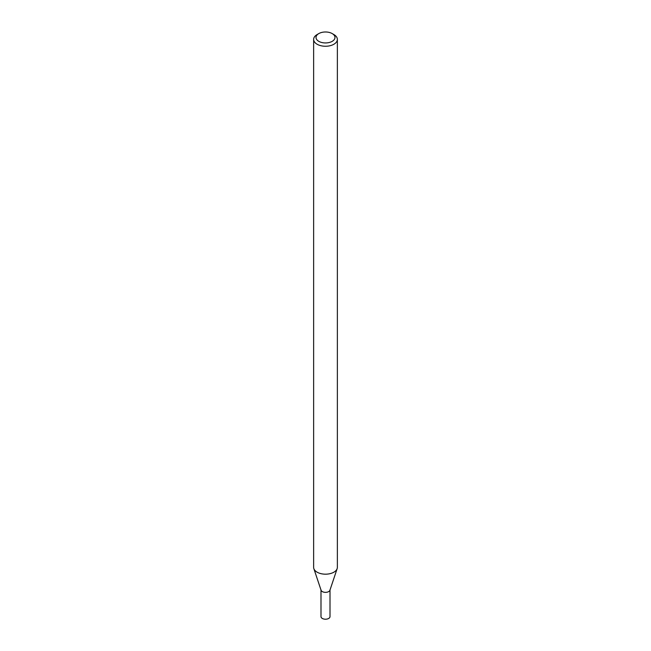 <?xml version="1.0" encoding="UTF-8"?>
<svg xmlns="http://www.w3.org/2000/svg" width="651" height="651" viewBox="0 0 651 651"><rect width="100%" height="100%" fill="white"/><g stroke="black" fill="none" stroke-linecap="round" stroke-linejoin="round"><path stroke-width="0.98" d="M332.213 33.592L333.89 34.56A11.864 6.852 180 0 1 337.364 39.402L337.364 567.33A11.864 6.852 180 0 1 337.153 568.632L329.927 590.245A4.508 2.604 180 0 1 328.69 591.596A4.508 2.604 180 0 1 324.182 592.239A4.508 2.604 180 0 1 321.073 590.245L313.847 568.632A11.864 6.852 180 0 1 313.636 567.33L313.636 39.402A11.864 6.852 180 0 1 317.11 34.56L318.787 33.592A9.496 5.485 180 0 1 332.213 33.592A9.496 5.485 180 0 1 332.213 41.338A9.496 5.485 180 0 1 318.787 41.338A9.496 5.485 180 0 1 318.787 33.592M337.153 568.632A11.864 6.852 180 0 1 333.89 572.18A11.864 6.852 180 0 1 322.025 573.881A11.864 6.852 180 0 1 313.847 568.632M337.364 39.402A11.864 6.852 180 0 1 333.89 44.244A11.864 6.852 180 0 1 320.959 45.733A11.864 6.852 180 0 1 313.636 39.402M330.008 590.001L330.008 616.611A4.508 2.604 180 0 1 328.69 618.45A4.508 2.604 180 0 1 323.775 619.011A4.508 2.604 180 0 1 320.992 616.611L320.992 590.001M330.008 589.757A4.508 2.604 180 0 1 328.69 591.596A4.508 2.604 180 0 1 323.775 592.158A4.508 2.604 180 0 1 320.992 589.757"/></g></svg>
